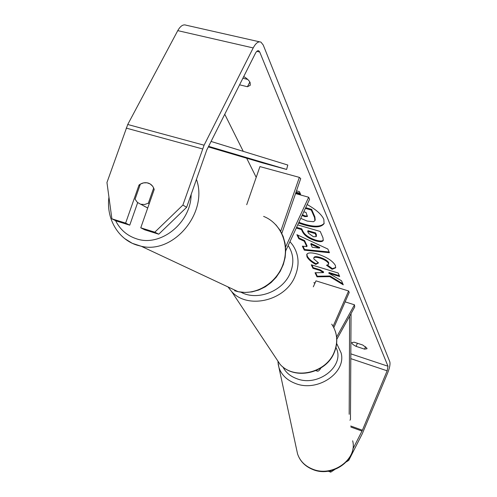 <?xml version="1.0" encoding="UTF-8"?>
<svg xmlns="http://www.w3.org/2000/svg" width="497" height="497" viewBox="0 0 497 497"><rect width="100%" height="100%" fill="white"/><g stroke="black" fill="none" stroke-linecap="round" stroke-linejoin="round"><path stroke-width="0.75" d="M246.717 204.708L259.937 166.588L299.343 177.373L280.718 231.353M285.582 247.028L308.674 197.241L309.563 199.34L285.732 250.792M295.553 193.569L308.674 197.241M281.811 233.404L300.722 178.578L299.343 177.373M345.111 301.859L354.485 304.816L354.715 306.96L336.773 339.358M320.919 367.979C319.422 370.52 318.179 371.551 317.192 371.079L316.639 370.302M333.816 327.653L349.229 292.466L348.596 290.987L333.108 326.324M313.296 286.837L315.986 280.861L348.596 290.987M354.485 304.816L336.599 337.053M298.598 223.016C312.166 227.961 320.652 228.166 324.056 223.644L323.833 219.301C321.571 214.437 316.017 209.51 307.158 204.534M186.636 207.305L158.754 234.193L154.809 232.18L182.89 205.068L186.636 207.305L206.758 150.019L255.433 53.303C256.558 51.21 257.67 50.377 258.769 50.812L259.732 52.023L387.989 366.233L387.144 370.812L362.406 430.222L352.827 449.133M224.756 114.26L243.257 151.349M246.68 158.22L256.21 177.33M329.772 276.649L343.265 284.818L341.526 280.793L328.766 273.17L339.681 276.512L338.171 273.008L311.252 264.795L312.936 268.318L319.801 270.424L323.392 272.617L315.042 272.741L316.993 276.835L329.772 276.649L330.058 276.009L342.793 283.731M306.786 246.605L304.257 241.213L298.84 238.746L296.902 234.677L327.852 249.028L329.436 252.712L304.282 250.165L302.362 246.139L306.786 246.605L307.09 245.947L304.562 240.548L304.257 241.213M243.735 76.544C246.959 78.427 249.096 80.452 250.14 82.626L250.283 85.248L247.456 86.739L239.579 84.813M356.076 346.353L364.568 349.155L366.972 348.751L366.929 348.173L362.717 345.005L354.15 342.191L351.808 342.601C351.677 343.589 353.1 344.837 356.076 346.353L357.405 343.259M314.905 283.265L313.843 282.725L315.117 282.787M296.492 190.854L299.461 191.687L300.573 194.234L295.783 192.892M297.722 224.905L320.254 231.478L322.975 237.79L323.249 240.43C322.528 241.94 319.956 242.064 315.539 240.809L315.458 240.784C308.618 238.535 304.263 235.46 302.393 231.565L301.455 229.552L296.274 228.03M315.781 264.404C311.52 262.18 308.581 259.639 306.972 256.781L306.742 254.452C307.786 252.495 311.501 252.395 317.887 254.153L317.962 254.178C326.958 257.185 332.773 260.968 335.419 265.522L335.637 267.827L332.108 269.293L326.517 265.261L328.542 264.416L328.449 263.379C327.15 261.279 324.261 259.502 319.782 258.03L319.708 258.011C316.334 257.048 314.359 257.036 313.775 257.974L313.868 258.968L318.534 262.919L315.781 264.404L316.073 263.764C311.812 261.54 308.873 258.999 307.264 256.135L306.922 254.147M364.568 349.155L365.599 346.732M247.456 86.739L249.823 82.011M182.89 205.068L204.087 145.205L253.203 47.929C255.818 43.059 258.403 41.127 260.956 42.139L263.242 45.028L389.822 361.835C390.362 364.133 389.704 367.687 387.846 372.502L362.319 433.664L348.788 460.309L346.452 461.837M247.686 79.408L242.884 78.246M111.893 218.835L116.105 220.917L129.748 225.16L125.623 223.103L111.893 218.835L106.954 182.517L127.741 124.492L177.758 30.634C180.436 25.937 183.213 24.123 186.083 25.192L259.583 41.829M348.627 459.16L348.788 460.309M328.225 471.193L330.753 472.15L330.517 470.783M334.649 469.59L330.753 472.15M129.748 225.16L137.663 202.646M154.809 232.18L140.763 227.812L144.795 229.844L158.754 234.193M140.763 227.812L154.207 189.506C153.231 186.238 151.225 184.089 148.187 183.064L148.075 183.033C144.919 182.206 141.893 182.877 139.011 185.039L125.623 223.103M139.874 185.543L139.011 185.039M298.921 222.327C312.054 227.141 320.484 227.458 324.199 223.283M305.711 207.665L311.625 209.349L314.862 216.878L315.222 219.941L314.899 220.643L313.495 221.718L307.221 221.09L300.753 218.363M311.625 209.349L311.296 210.063L314.539 217.58L314.899 220.643M305.382 208.38L311.296 210.063M296.044 192.146L300.169 193.296M304.562 240.548L299.144 238.082L298.84 238.746M299.144 238.082L297.703 235.05M329.12 251.979L304.58 249.513L304.282 250.165M304.58 249.513L303.008 246.208M319.434 248.109L319.733 247.438L311.11 243.518L310.805 244.189L312.228 247.282L319.434 248.109L310.805 244.189M323.367 240.063C322.429 241.275 319.919 241.3 315.85 240.132L315.769 240.113C308.929 237.864 304.574 234.783 302.704 230.881L301.772 228.868L301.455 229.552M301.772 228.868L296.591 227.353M316.26 236.603L316.44 234.82L315.595 232.919L307.991 230.689L307.674 231.372L308.55 233.298L313.39 236.721L316.26 236.603L315.284 233.602L307.674 231.372M315.595 232.919L315.284 233.602M315.62 272.729L317.272 276.214L316.993 276.835M317.272 276.214L330.058 276.009M311.948 265.007L313.222 267.684L320.087 269.784L323.677 271.983L323.392 272.617M320.087 269.784L319.801 270.424M313.222 267.684L312.936 268.318M339.321 275.667L329.051 272.53L328.766 273.17M335.748 267.485L332.394 268.647L332.108 269.293M332.394 268.647L327.486 265.106M328.542 264.416L328.741 262.727C327.442 260.627 324.56 258.844 320.08 257.378L320 257.353C316.632 256.396 314.651 256.39 314.073 257.328L313.775 257.974M318.105 262.664L316.073 263.764M302.114 215.437L304.791 216.636L307.413 216.475L306.003 212.43L303.797 211.803M302.437 214.735L305.115 215.934L307.481 216.052M144 206.075L147.727 207.957M135.072 199.204L137.327 202.354L140.626 204.224L144.646 204.497L148.348 203.192L153.672 188.015L152.542 186.108L150.144 183.946L147 182.79L143.645 182.865L140.378 184.107L135.072 199.204M149.23 203.683L148.348 203.192M211.07 141.452L287.806 165.041L286.607 169.452L262.677 162.941L208.324 146.907M208.61 146.342L286.607 169.452M349.963 420.232L350.46 419.418L351.056 313.564M349.18 414.299L349.615 316.173M297.554 453.898C299.995 461.166 305.077 466.372 312.793 469.51C332.431 477.94 357.604 459.849 352.671 440.802C357.685 459.309 332.319 477.561 312.594 469.125C304.941 466.018 299.927 460.943 297.554 453.898L278.941 367.538C281.507 375.005 287.086 380.348 295.672 383.572C317.819 392.344 346.62 372.52 341.104 352.913L336.631 343.421M335.935 347.465C345.639 365.283 318.639 387.368 296.871 378.726C290.304 376.322 285.657 372.396 282.948 366.954M278.121 363.916L278.941 367.538L277.929 361.797M256.812 51.353L259.732 52.023M350.832 353.845L387.989 366.233M350.863 427.047L362.015 431.067M350.727 426.016L362.406 430.222M350.801 358.635L387.144 370.812M126.17 128.089L202.515 148.926M127.741 124.492L204.087 145.205M177.758 30.634L253.203 47.929M314.862 216.878L314.539 217.58M315.769 240.113L315.458 240.784M302.704 230.881L302.393 231.565M315.85 240.132L315.539 240.809M316.44 234.82L316.129 235.503M307.264 256.135L306.972 256.781M328.741 262.727L328.449 263.379M320.08 257.378L319.782 258.03M320 257.353L319.708 258.011M305.028 215.909L304.704 216.611M305.115 215.934L304.791 216.636M196.421 179.28C208.516 212.474 173.658 254.371 141.26 246.263L132.301 243.337L124.716 238.616M115.596 220.662C120.112 229.608 127.002 235.634 136.265 238.728C160.301 247.456 191.034 222.991 191.14 194.408M234.59 290.751L238.225 291.714C256.322 295.578 276.935 282.892 283.284 263.627C289.832 244.418 280.712 223.004 263.609 216.406M289.968 241.654L292.553 244.828C299.014 254.408 299.778 265.056 294.851 276.779C284.849 301.045 247.525 309.569 231.67 291.577L227.98 286.912M240.883 292.161C256.992 301.12 282.315 291.658 289.962 273.698C294.317 263.422 293.721 254.035 288.167 245.543M274.766 356.368L280.035 364.289C294.019 380.298 325.895 373.39 334.146 352.28C338.215 342.079 337.407 332.704 331.723 324.156M317.192 371.079L315.887 370.632M258.769 50.812L258.179 50.682M275.866 224.799L280.047 230.235L283.147 236.442L285.061 243.207L285.732 250.314L285.135 257.514L283.296 264.578L280.258 271.256L276.139 277.332L271.07 282.594L265.224 286.862L258.788 290L251.985 291.888L245.052 292.46L238.225 291.714L141.26 246.263L136.799 245.077C117.652 239.026 106.016 218.102 108.942 197.123M147.404 207.876L140.912 204.304M335.214 330.965C337.6 338.109 337.258 345.334 334.195 352.64C325.964 373.688 294.274 380.559 280.035 364.289L231.67 291.577L227.999 286.918"/></g></svg>
